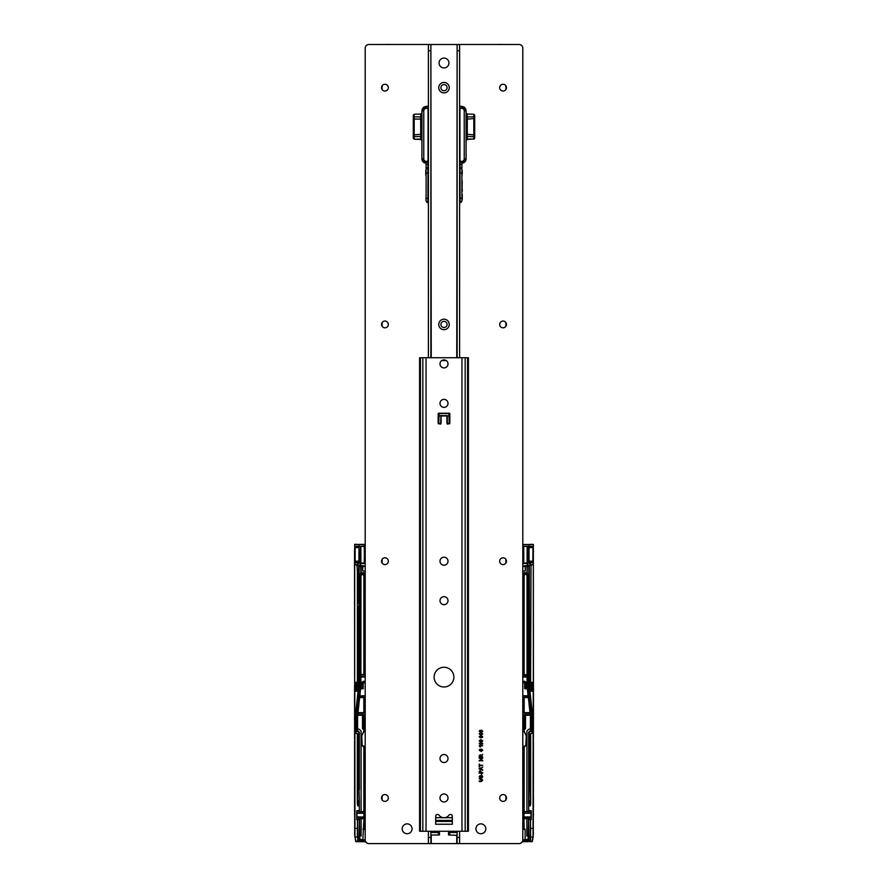<?xml version="1.0" encoding="UTF-8"?>
<svg xmlns="http://www.w3.org/2000/svg" width="888" height="888" viewBox="0 0 888 888"><rect width="100%" height="100%" fill="white"/><g stroke="black" fill="none" stroke-linecap="round" stroke-linejoin="round"><path stroke-width="1.33" d="M444 58.075A4.928 4.928 0 0 0 439.072 63.004A4.928 4.928 180 0 0 444 67.943A4.928 4.928 180 0 0 448.928 63.004A4.928 4.928 0 0 0 444 58.075M382.106 44.522L389.699 44.4A3.696 3.696 -0 0 1 390.609 44.5M390.431 44.5A3.696 3.696 180 0 0 389.699 44.433L389.699 44.4M383.594 44.5L389.699 44.433M497.391 44.5A3.696 3.696 0 0 1 498.301 44.4L505.894 44.522M498.301 44.4L498.301 44.433A3.696 3.696 180 0 0 497.569 44.5M498.301 44.433L504.406 44.5M505.894 44.478L507.104 44.5M380.897 44.5L382.106 44.478M354.701 740.47L354.701 738.816M354.689 740.736L354.701 813.43M354.701 815.084L354.701 833.277M356.976 841.424L355.688 841.469L354.701 834.609L354.911 714.263L354.9 732.833L357.686 733.61L354.856 733.011L354.945 834.809L355.122 837.073L357.398 837.073L357.442 828.426L354.712 828.393M354.656 713.108L354.778 711.543L354.789 713.996L355.888 713.386L355.822 712.365L354.723 713.009L354.723 714.107L356.132 713.575L358.774 689.41L356.132 713.575M354.823 689.832L358.508 689.654L354.823 689.832L354.812 688.422L358.774 689.41M356.366 684.97L354.678 684.97L354.678 688.378L355.755 688.133L355.777 684.004A0.622 0.599 26.7 0 1 356.388 684.615L356.366 688.045L356.388 684.615M354.678 684.97L354.678 684.004L357.464 683.804L354.667 683.316L354.678 684.004M354.667 683.316L354.667 682.339L357.409 682.339L357.42 683.316M357.409 682.339L357.409 571.317L356.976 565.168L354.689 564.513L354.667 682.339M354.667 564.513L354.701 562.404L357.698 562.781L357.82 564.812L359.141 565.179L359.141 688.877L357.575 688.933L359.141 688.877M356.909 544.399L365.201 544.399L354.667 544.422L358.963 544.511L354.689 544.555L354.689 562.393L355.733 562.415L355.056 561.194L355.056 547.619L356.232 546.264L358.874 546.209L358.963 544.511L365.201 544.511M354.667 544.422L354.778 548.962M354.634 549.239L354.534 550.982M354.634 560.517L354.634 677.555L354.534 551.837M354.601 685.403L354.534 703.363M354.645 705.327L354.534 704.251M354.601 705.305L354.601 738.627M355.267 837.928L354.534 833.244M354.889 836.918L355.933 841.413L357.642 841.658L355.933 841.658L365.701 841.757M359.296 562.781L358.985 546.342L358.93 562.426L359.54 563.014L357.575 562.914L359.296 562.781M365.201 544.633L358.963 544.633L359.018 546.331L356.321 546.386L355.144 547.619L355.144 561.194L356.321 562.426L355.733 562.415M357.464 683.804L357.464 687.412L358.896 688.655L359.141 565.179M362.504 715.473L362.504 728.748L363.858 728.637L363.858 715.462L356.255 715.051L356.266 731.224L356.321 729.936L358.119 731.113L357.298 731.113M363.858 715.462L356.255 715.051M363.858 728.637L363.847 731.201M363.847 811.543L359.795 811.81L363.847 811.543L363.847 747.097M357.398 837.073L357.809 819.524L356.754 819.524L356.821 812.997L364.047 812.997L364.047 811.81M364.047 812.997L357.043 813.242L356.821 817.238L364.047 817.238L364.036 813.242M364.047 818.425L359.795 818.425L361.127 818.681L361.127 835.997L359.773 835.997L359.773 839.16L362.87 839.782L364.047 817.238M363.847 829.17L364.102 747.308M364.091 730.658L364.091 715.151M363.392 715.462L363.947 715.24M363.347 715.251L356.343 715.251M356.821 818.814L359.795 818.814M364.036 816.993L357.043 816.993L356.821 811.421L359.795 811.421M363.858 729.159L363.159 729.215L363.847 729.215M363.159 729.215L362.504 728.748M357.587 715.473L357.587 729.215L359.24 729.215L361.094 731.068L361.094 811.543L359.795 811.81M362.87 829.259L365.201 829.259M362.87 839.782L365.201 839.782M361.127 818.692L363.847 818.692M357.143 811.421L359.351 810.788L356.754 810.711L356.754 819.524M358.963 732.467L359.351 787.612L359.351 732.345L358.119 731.113L359.34 732.467L359.351 786.635L357.653 786.557L357.653 746.508L358.963 746.431L358.963 732.467L358.108 731.601L355.766 731.601L356.11 715.04M364.091 724.508L364.213 715.229L365.201 715.229M357.065 816.971L363.925 816.971M363.925 813.264L357.065 813.264M357.464 819.791L359.54 819.435L357.02 819.435L356.921 818.814M365.223 840.27L360.106 840.57L359.118 839.549L359.118 836.873L360.106 840.07L363.725 839.782M359.773 835.997L359.54 819.435M364.224 747.385L364.124 828.637L365.201 828.637M364.102 752.824L365.201 752.824M356.488 687.978L358.308 687.756M355.877 683.804L356.488 684.415M357.442 819.913L357.442 828.426M359.34 810.711L359.34 803.318L358.974 805.782L357.653 805.782L357.309 803.596L357.32 733.699L357.309 803.596M358.974 805.782L358.963 786.257L359.34 803.318M359.229 810.8L359.229 809.567M356.821 811.421L356.754 810.711M358.108 731.601L355.766 731.601M357.587 729.215L356.354 729.259L356.321 729.936M359.34 800.821L357.686 800.821L357.653 805.782M357.653 786.557L358.408 785.791L359.351 786.269M359.351 746.797L358.552 747.296L359.351 746.431L357.664 746.453M356.354 715.462L356.354 729.259M354.534 717.46L354.534 719.169M354.689 815.339L354.534 813.397M358.308 687.412L358.674 606.493M365.201 681.362L363.125 681.34L362.126 682.306L362.126 687.523L361.338 688.255L361.427 687.334L360.672 687.334L360.584 688.255L361.338 688.255L360.584 688.255M365.201 676.845L360.905 676.845L360.672 687.334M361.005 683.516L360.406 684.637L361.005 683.471M355.766 714.895L357.376 714.895L359.274 695.371L357.742 714.707L364.091 714.773M364.346 697.091L364.346 713.142L357.953 713.264L359.662 697.058L364.346 697.091L359.64 697.413M365.201 696.248L359.74 696.359L365.201 695.881M365.201 695.748L359.795 695.926M359.906 695.748L360.539 688.622M360.905 676.845L365.201 676.467M365.201 675.069L360.905 675.069L360.905 676.467M360.905 675.069L360.983 574.769L363.858 574.769L363.858 674.536L360.983 674.536M357.908 695.337L359.274 695.371L360.406 684.637L360.406 574.347L360.983 574.769M363.858 674.536L364.191 574.658L365.201 574.658M364.957 681.362L364.957 682.717L363.203 682.694L363.203 687.578L362.926 682.317L363.336 688.466L360.628 688.844M363.336 682.828L365.201 682.828M359.707 697.591L363.847 697.591L363.847 712.642L358.13 712.642M363.847 712.642L363.847 697.591M357.409 565.034L354.756 564.28L358.674 565.334L358.674 603.23M365.201 572.76L361.005 572.76L361.005 566.333L361.616 566.278M365.201 566.433L360.561 566.011M361.338 566.2L361.005 572.76M365.079 566.5L361.005 566.333M364.568 574.658L364.568 674.658L365.201 674.658M365.201 571.017L362.704 571.028L362.704 566.444M360.894 572.982L365.201 572.982M362.926 687.578L362.126 687.523M363.203 687.578L362.604 688.7L363.336 688.466M362.926 687.667L361.338 688.278M359.795 818.425L361.094 818.681M362.97 688.844L361.261 688.688L361.716 687.356M356.366 688.045L355.755 688.133M357.464 836.84L359.118 836.774L359.507 819.535L359.485 836.862L357.709 836.862L357.709 840.67L365.279 840.67M358.93 546.386L356.232 546.264M358.186 689.943L358.042 691.175L354.778 691.175L354.778 711.543L355.977 710.855L358.042 691.175M355.977 710.855L355.822 712.365M360.251 566.389L360.928 566.267L360.251 566.389L360.561 546.409L358.985 546.52M365.201 546.409L360.817 546.342L360.495 566.045M365.201 562.914L360.561 563.247L365.201 563.247M360.817 546.52L364.535 546.087L364.735 563.203M364.213 562.937L364.535 546.087M360.883 562.937L360.883 546.409L364.213 546.409M365.201 563.503L360.561 563.503L360.561 565.512L365.201 566.067M360.683 566.011L360.872 572.982M358.963 546.331L359.54 563.014M357.664 565.012L357.698 562.781M354.789 564.257L357.575 564.901M357.698 689.654L357.686 688.811M357.809 819.535L359.152 819.802M359.118 839.549L359.773 839.16M358.963 786.257L357.664 786.601M364.346 713.142L362.06 712.775L361.893 715.151M358.952 746.797L358.541 747.296L357.653 746.508M358.819 786.269L358.819 746.786M363.026 566.067L364.668 566.5M528.205 811.421L523.953 811.81L530.858 811.421L528.649 810.788L528.66 803.318L529.026 805.782L530.347 805.782L530.691 803.596L530.68 733.699L530.691 803.596M524.608 715.462L531.89 715.04L531.757 731.235L531.679 729.936L529.881 731.113L530.702 731.113M528.205 818.814L526.873 818.681L526.873 835.997L528.227 835.997L528.227 839.16L525.13 839.782L525.13 829.17L524.153 829.17L523.953 818.425L531.179 818.814L530.858 811.421M522.799 829.259L525.13 829.259M525.13 839.782L522.799 839.782M522.799 715.229L523.787 715.229L523.787 730.391M523.909 730.658L523.787 715.229M523.909 724.508L523.909 715.151M522.799 828.637L524.009 828.671L523.898 747.308M522.799 824.974L523.776 824.974L523.876 828.637M522.799 752.824L523.898 752.824M522.299 841.757L526.85 841.624M531.024 841.424L526.728 841.757M530.414 715.473L530.414 729.215L531.646 729.259L531.679 729.936M530.414 729.215L528.76 729.215L526.906 731.068L526.906 811.543L528.205 811.81M530.591 565.034L533.244 564.28L529.326 565.334L529.559 687.789L528.86 688.877L530.18 689.033L529.226 689.41L531.868 713.575L533.089 714.263L533.1 732.833L530.314 733.61L533.144 733.011L533.055 834.809L532.878 837.029L530.602 837.073L530.558 828.426L533.288 828.393L533.344 711.543L533.211 713.996L532.112 713.386L532.178 712.365L533.344 713.108M525.074 687.578L524.797 682.683L524.797 687.578L526.318 687.334L526.784 688.622L526.573 687.334L527.394 687.301L526.995 683.516L527.594 684.637L526.995 683.516M522.799 674.691L527.095 674.691L526.995 683.471M522.799 682.828L524.664 682.828L524.664 688.466L527.372 688.844L528.094 695.748L522.799 695.748M522.921 566.5L527.072 566.067L527.106 572.982L526.995 566.333L526.384 566.278M526.995 572.76L522.799 572.76M522.799 571.017L525.296 571.028L525.296 566.444M526.995 566.333L523.332 566.5M528.094 695.748L524.408 696.248L528.205 695.926M527.095 674.691L523.809 674.647L523.809 574.658L523.809 674.647M522.799 674.658L523.432 674.658M522.799 574.658L523.432 574.658M527.106 572.982L527.35 566.011M522.799 574.347L527.594 574.347L523.809 574.658M522.799 681.362L523.043 682.717L524.664 682.828M525.874 687.523L525.874 682.306L524.875 681.34L523.043 681.362M524.408 840.57L524.286 839.782L524.408 840.57L527.894 840.57L528.882 839.549L528.882 836.873L530.291 836.873L530.303 841.602L532.079 841.669L533.111 836.918L532.067 841.413L530.602 841.413L530.602 837.073M531.091 544.399L522.799 544.633M527.75 566.389L527.439 546.087L522.799 546.409M522.799 561.627L523.265 563.203L527.117 562.937L527.117 546.409L529.015 546.342L529.07 562.426L529.015 546.52M527.117 562.937L527.439 565.512L522.799 566.067M523.953 818.425L523.953 817.238L531.179 817.238L523.953 817.238M523.964 816.993L523.964 813.242L530.957 813.242L530.957 816.993L531.179 812.997L523.964 813.242M523.953 812.997L523.953 811.81M524.153 811.543L524.153 747.097M524.153 731.201L524.142 729.159L524.841 729.215L524.153 729.215M525.496 715.473L525.496 728.748L524.142 729.159M524.142 728.637L524.142 715.462M524.653 715.251L524.053 715.24M527.328 687.334L527.417 688.255L526.418 688.278M527.372 688.844L527.417 688.255M528.349 697.247L523.654 697.091L528.282 697.069M523.654 697.091L523.654 713.142L530.047 713.264L528.36 697.413M529.026 805.782L529.037 786.635L530.347 786.557L530.347 746.508L529.037 746.431L529.037 732.467L529.892 731.235L532.234 731.601L532.234 714.895L530.624 714.895L528.726 695.371L530.258 714.707L523.909 714.773M530.602 565.234L533.333 564.513L533.3 562.404L530.303 562.781L530.18 564.812L528.86 565.179L528.86 688.877M524.841 729.215L525.496 728.748M527.017 574.769L527.017 674.536M533.466 704.251L533.399 738.627M529.093 547.619L532.856 547.619L531.679 546.386L528.982 546.331L529.126 544.633L533.333 544.422L533.466 703.363M533.177 544.433L533.311 562.393L532.267 562.415L532.944 561.194L532.944 547.619L531.768 546.264L528.982 546.331M533.211 564.257L530.336 565.012L530.303 562.781L528.46 563.014L530.303 562.781M533.333 564.513L533.333 682.339L530.591 682.339L530.58 683.316L533.333 683.316L533.333 682.339M533.333 683.316L533.322 684.004L532.223 684.004A0.622 0.599 153.3 0 0 531.612 684.615L531.635 688.045L531.612 684.615M533.322 684.97L533.322 688.378L532.245 688.133L532.245 684.97L533.322 684.97L533.322 684.004M533.177 689.832L529.492 689.654L533.177 689.832L533.189 688.422L529.104 688.655L528.86 565.179M533.111 836.918L533.288 828.393M533.3 815.084L533.3 833.277M533.3 740.47L533.3 813.43M533.311 740.736L533.3 738.816M533.399 685.403L533.366 560.517M524.142 574.769L524.142 674.536M526.873 818.692L524.153 818.692M531.635 684.97L532.245 684.97L532.123 683.804L530.536 683.804L530.536 687.412L529.559 687.789M531.024 565.168L530.591 682.339M523.787 562.937L523.72 546.342L527.439 546.087M527.117 546.409L523.787 546.409M530.935 816.971L524.075 816.971M524.075 813.264L530.935 813.264M528.293 697.591L524.153 697.591L524.153 712.642L529.87 712.642M524.153 712.642L524.153 697.591M531.179 818.814L531.246 819.524L528.493 819.535L530.98 819.435L531.08 818.814M528.227 835.997L528.46 819.435M530.314 819.846L530.291 836.774L528.882 836.774L528.493 819.535L528.515 839.449L524.564 840.07M532.944 547.619L532.856 561.194L531.679 562.426L532.267 562.415M527.183 546.52L527.505 566.045M526.662 566.2L527.439 566.011M532.123 683.804L531.512 684.415M531.512 687.978L529.692 687.756M529.326 603.23L529.326 606.493M528.66 810.711L531.246 810.711L531.246 819.524M530.358 841.658L530.536 819.791M530.558 819.89L530.558 828.426M530.336 746.453L528.649 746.431L528.66 803.318M529.037 732.467L528.649 787.612L528.649 732.345L529.892 731.235L528.66 732.467L529.048 746.797M531.179 811.421L531.246 810.711M528.771 810.8L528.771 809.567M531.279 544.3L533.333 544.422M528.66 800.821L530.314 800.821L530.347 805.782M528.649 746.797L529.448 747.296L530.347 746.508M530.336 786.601L528.649 786.635L529.448 785.769L528.649 786.269M531.646 715.462L531.646 729.259M533.311 719.402L533.466 717.46M533.466 815.106L533.466 813.397M532.878 837.029L533.466 833.244M524.797 687.578L525.396 688.7L524.664 688.466M525.074 687.667L527.461 688.622M528.205 818.425L526.906 818.681M525.03 688.844L526.762 688.688L526.284 687.356M531.635 688.045L532.245 688.133M533.211 836.94L532.312 841.469L532.733 837.928M533.466 551.837L533.466 550.982M528.771 546.209L528.46 563.014M529.07 546.386L531.768 546.264M532.023 710.855L529.958 691.175L533.222 691.175L533.222 711.543L532.023 710.855L532.178 712.365M529.814 689.943L529.958 691.175M531.868 713.575L529.226 689.41M529.037 546.331L529.037 544.511L522.799 544.511M530.303 689.654L530.314 688.811M523.465 546.087L523.321 561.627L523.72 546.475M530.192 819.524L528.848 819.802M528.882 839.549L528.227 839.16M523.654 713.142L525.94 712.775L526.107 715.151M530.347 786.557L529.592 785.791L529.048 786.257M529.181 786.269L529.181 746.786M384.937 84.271A3.397 3.397 0 0 1 388.322 87.668A3.397 3.397 0 0 1 384.937 91.053A3.397 3.397 0 0 1 381.54 87.668A3.397 3.397 0 0 1 384.937 84.271M384.937 321.045A3.397 3.397 0 0 1 388.322 324.431A3.397 3.397 0 0 1 384.937 327.827A3.397 3.397 0 0 1 381.54 324.431A3.397 3.397 0 0 1 384.937 321.045M384.937 557.808A3.397 3.397 0 0 1 388.322 561.205A3.397 3.397 0 0 1 384.937 564.59A3.397 3.397 0 0 1 381.54 561.205A3.397 3.397 0 0 1 384.937 557.808M384.937 794.571A3.397 3.397 0 0 1 388.322 797.968A3.397 3.397 0 0 1 384.937 801.365A3.397 3.397 0 0 1 381.54 797.968A3.397 3.397 0 0 1 384.937 794.571M407.126 823.864A4.928 4.928 0 0 1 412.065 828.793A4.928 4.928 0 0 1 407.126 833.732A4.928 4.928 0 0 1 402.197 828.793A4.928 4.928 0 0 1 407.126 823.864M428.405 843.6L428.405 837.44L430.869 837.44L430.869 843.6L368.897 843.6A3.696 3.696 180 0 1 365.201 839.893L365.201 48.207A3.696 3.696 180 0 1 368.897 44.5L430.436 44.5M503.063 84.271A3.397 3.397 180 0 0 499.678 87.668A3.397 3.397 180 0 0 503.063 91.053A3.397 3.397 180 0 0 506.46 87.668A3.397 3.397 180 0 0 503.063 84.271M503.063 321.045A3.397 3.397 180 0 0 499.678 324.431A3.397 3.397 180 0 0 503.063 327.827A3.397 3.397 180 0 0 506.46 324.431A3.397 3.397 180 0 0 503.063 321.045M503.063 557.808A3.397 3.397 180 0 0 499.678 561.205A3.397 3.397 180 0 0 503.063 564.59A3.397 3.397 180 0 0 506.46 561.205A3.397 3.397 180 0 0 503.063 557.808M503.063 794.571A3.397 3.397 180 0 0 499.678 797.968A3.397 3.397 180 0 0 503.063 801.365A3.397 3.397 180 0 0 506.46 797.968A3.397 3.397 180 0 0 503.063 794.571M480.874 823.864A4.928 4.928 180 0 0 475.935 828.793A4.928 4.928 180 0 0 480.874 833.732A4.928 4.928 180 0 0 485.803 828.793A4.928 4.928 180 0 0 480.874 823.864M481.685 773.726L481.685 775.035L481.274 773.726M482.717 769.852L479.198 768.975L482.717 767.021L481.64 767.954L481.64 769.452L482.717 770.373L479.198 768.42M482.717 756.909L479.198 757.397L480.153 754.7L481.096 755.633L482.717 754.412L481.141 756.398L482.717 757.397L479.198 757.397L479.198 755.877M479.198 750.16L480.108 749.15L479.709 750.582L480.885 750.993L480.419 750.138L481.562 749.106L482.761 750.216L481.074 751.448L479.198 750.16L481.074 751.448L482.761 750.216M482.761 743.578L481.862 744.544L482.362 743.556L481.041 742.79L481.507 743.6L480.375 744.588L479.198 743.511L480.885 742.335L482.761 743.578L481.862 744.544L482.362 743.556L481.13 742.79L481.507 743.6L480.375 744.588L479.198 743.511M482.761 736.807L481.862 737.784L482.362 736.785L481.041 736.019L481.507 736.829L480.375 737.828L479.198 736.751L480.885 735.575L482.761 736.807L481.862 737.784L482.362 736.785L481.13 736.019L481.507 736.829L480.375 737.828L479.198 736.751M479.198 731.224L480.108 730.202L479.709 731.634L480.885 732.056L480.419 731.201L481.562 730.158L482.761 731.268L481.074 732.511L479.198 731.224L481.074 732.511L482.761 731.268M457.564 44.5L519.103 44.5A3.696 3.696 180 0 1 522.799 48.207L522.799 839.893A3.696 3.696 180 0 1 519.103 843.6L457.131 843.6L457.131 831.268M482.317 780.208L479.198 778.82L481.229 778.82L482.761 780.175L481.229 781.529L479.198 781.529L482.317 780.208L479.198 778.82M479.198 733.932L480.108 732.911L479.709 734.343L480.885 734.765L480.419 733.91L481.562 732.866L482.761 733.976L481.074 735.209L479.198 733.932L481.074 735.209L482.761 733.976M482.761 740.87L481.862 741.846L482.362 740.847L481.041 740.081L481.507 740.892L480.375 741.891L479.198 740.814L480.885 739.637L482.761 740.87L481.862 741.846L482.362 740.847L481.13 740.081L481.507 740.892L480.375 741.891L479.198 740.814M479.198 745.72L482.717 745.72L479.975 746.175L480.497 746.986L479.198 745.72L480.086 746.986L479.975 746.175L482.717 745.72M482.717 760.428L479.198 760.916L481.829 758.707L479.198 758.219L482.717 758.219L480.097 760.428L482.717 760.916L479.198 760.394M482.717 765.29L479.609 765.789L479.198 766.921L479.198 764.168L479.609 765.29L482.717 765.29L479.609 765.789M482.717 772.649L479.198 773.137L479.231 771.328L480.219 770.529L481.274 772.649L482.717 773.137L479.198 773.137L479.198 771.85M482.761 776.723L481.507 778.199L482.362 776.745L481.751 775.934L480.119 778.055L479.154 776.834L480.197 775.535L479.564 776.822L480.086 777.566L481.718 775.446L482.761 776.723L481.507 777.699M482.761 780.175L481.229 781.529L479.198 781.029M480.108 730.202L479.709 731.634M480.885 732.056L480.419 731.201M482.362 731.312L481.574 730.613L480.83 731.324L481.551 732.056L482.362 731.312L481.574 730.613L480.83 731.324L481.551 732.056M480.108 732.911L479.709 734.343M480.885 734.765L480.419 733.91M482.362 734.01L481.574 733.322L480.83 734.032L481.551 734.765L482.362 734.01L481.574 733.322L480.83 734.032L481.551 734.765M481.096 736.696L480.364 736.019L479.609 736.685L480.397 737.373L481.096 736.696L480.364 736.019L479.609 736.685M481.096 740.747L480.364 740.081L479.609 740.736L480.397 741.436L481.096 740.747L480.364 740.081L479.609 740.736M481.096 743.456L480.364 742.79L479.609 743.445L480.397 744.144L481.096 743.456L480.364 742.79L479.609 743.445M480.108 749.15L479.609 750.194M480.885 750.993L480.419 750.138M482.362 750.249L481.574 749.55L480.83 750.271L481.551 750.993L482.362 750.249L481.574 749.55L480.83 750.271L481.551 750.993M482.717 754.412L481.141 756.909M479.609 755.855L479.609 756.909L480.741 756.909L480.164 755.189L479.609 755.855L480.164 755.189L480.741 755.966M481.829 758.707L479.198 758.219M482.717 758.219L480.097 760.428M479.609 766.921L479.198 764.168M479.609 764.168L479.609 765.29M482.717 767.021L481.64 767.954M481.229 768.098L479.609 768.697L481.229 769.297L481.229 768.098L479.609 768.697L480.264 768.941M481.274 771.783L481.274 772.649M479.609 771.805L479.609 772.649L480.874 772.649L480.23 771.017L479.609 771.805L480.23 771.017L480.874 771.794M482.362 776.745L481.751 775.934L480.119 778.055L479.154 776.834M480.197 775.535L479.564 776.822L480.086 777.566M523.72 747.319L525.885 745.165L526.251 735.775L522.799 728.293L526.251 735.775L526.14 745.432M526.251 741.946L526.251 743.112M526.251 736.685L526.251 737.628M524.919 746.453L526.118 745.454L524.919 746.453L522.799 746.175M523.942 747.274L522.799 747.407M361.749 737.173L361.749 736.174M361.86 745.432L361.749 735.775L365.201 728.282L361.782 735.619L362.115 745.165L364.28 747.319M363.081 746.453L361.882 745.454L364.113 747.319L363.325 746.175L365.201 746.175M361.749 745.165L364.058 747.274M444 817.704A6.161 6.161 0 0 1 439.016 815.173A1.854 1.854 0 0 0 435.675 816.261L435.675 824.242L452.325 824.242L452.325 816.261A1.854 1.854 0 0 0 448.984 815.173A6.161 6.161 0 0 1 444 817.704M453.868 677.122A9.868 9.868 0 0 0 444 667.254A9.868 9.868 0 0 0 434.132 677.122A9.868 9.868 0 0 0 444 686.99A9.868 9.868 0 0 0 453.868 677.122M439.993 363.902A4.007 4.007 0 0 1 444 359.895A4.007 4.007 0 0 1 448.007 363.902A4.007 4.007 0 0 1 444 367.91A4.007 4.007 0 0 1 439.993 363.902M444 399.356A4.007 4.007 0 0 0 439.993 403.363A4.007 4.007 0 0 0 444 407.37A4.007 4.007 0 0 0 448.007 403.363A4.007 4.007 0 0 0 444 399.356M448.007 600.665A4.007 4.007 0 0 0 444 596.658A4.007 4.007 0 0 0 439.993 600.665A4.007 4.007 0 0 0 444 604.673A4.007 4.007 0 0 0 448.007 600.665M439.993 561.205A4.007 4.007 0 0 1 444 557.198A4.007 4.007 0 0 1 448.007 561.205A4.007 4.007 0 0 1 444 565.212A4.007 4.007 0 0 1 439.993 561.205M448.007 758.519A4.007 4.007 0 0 0 444 754.511A4.007 4.007 0 0 0 439.993 758.519A4.007 4.007 0 0 0 444 762.526A4.007 4.007 0 0 0 448.007 758.519M439.993 797.979A4.007 4.007 0 0 1 444 793.972A4.007 4.007 0 0 1 448.007 797.979A4.007 4.007 0 0 1 444 801.986A4.007 4.007 0 0 1 439.993 797.979M420.413 831.268L419.58 831.268L419.58 357.731L420.413 357.731L420.413 831.268L468.42 831.268L468.42 357.731L467.588 357.731L467.588 831.268M441.103 416.561A0.622 0.622 0 0 1 441.713 415.939L446.287 415.939A0.622 0.622 0 0 1 446.897 416.561L446.897 423.088A0.622 0.622 0 0 0 447.519 423.709L449.239 423.709A0.622 0.622 0 0 0 449.861 423.088L449.861 413.841A0.622 0.622 0 0 0 449.239 413.231L438.761 413.231A0.622 0.622 0 0 0 438.139 413.841L438.139 423.088A0.622 0.622 0 0 0 438.761 423.709L440.481 423.709A0.622 0.622 0 0 0 441.103 423.088L441.103 416.561M467.588 357.731L420.413 357.731M435.675 821.4L452.325 821.4M435.675 820.423L452.325 820.423M435.675 817.704L452.325 817.704M442.457 360.206L445.543 360.206M438.761 424.02L439.027 415.773L441.236 415.562L447.164 415.773L447.386 423.698M440.615 423.698L440.992 415.895M447.008 415.895L447.141 423.498L447.252 416.117M447.397 424.198L447.008 416.039M449.239 424.02L448.973 415.85L447.164 415.85L448.973 415.773L448.94 413.608L439.305 413.353M439.027 415.773L439.061 413.608L448.695 413.353M440.992 416.039L440.603 424.198M449.239 87.668A5.239 5.239 0 0 1 444 92.907A5.239 5.239 0 0 1 438.761 87.668A5.239 5.239 0 0 1 444 82.429A5.239 5.239 0 0 1 449.239 87.668M440.914 87.668A3.086 3.086 180 0 0 444 90.754A3.086 3.086 180 0 0 447.086 87.668A3.086 3.086 180 0 0 444 84.582A3.086 3.086 180 0 0 440.914 87.668M444 327.517A3.086 3.086 180 0 0 447.086 324.442A3.086 3.086 180 0 0 444 321.356A3.086 3.086 180 0 0 440.914 324.442A3.086 3.086 180 0 0 444 327.517M449.239 324.442A5.239 5.239 0 0 1 444 329.681A5.239 5.239 0 0 1 438.761 324.442A5.239 5.239 0 0 1 444 319.192A5.239 5.239 0 0 1 449.239 324.442M448.928 63.004A4.928 4.928 180 0 0 444 58.075A4.928 4.928 180 0 0 439.072 63.004M430.869 843.6L457.131 843.6M459.596 44.511L459.596 50.672L457.131 50.672L457.131 44.511L459.596 44.511L428.405 44.511L430.869 44.511L430.869 357.731M457.131 44.511L456.765 357.731M457.131 357.731L457.131 50.672M457.131 837.44L459.596 837.44L459.596 831.268M459.596 357.731L459.596 50.672M459.596 837.44L459.596 843.6M431.235 357.731L430.869 44.511M430.869 50.672L428.405 50.672L428.405 357.731M428.405 831.268L428.405 837.44M430.869 831.268L430.869 837.44M428.405 50.672L428.405 44.511M457.131 835.342L448.507 834.964L448.507 832.5L449.739 832.5L448.507 832.5M457.131 832.522A2.842 2.842 180 0 0 456.765 832.5L456.765 831.268M449.739 834.964L449.739 832.5L456.765 832.5M431.235 831.268L431.235 832.5A2.842 2.842 180 0 0 430.869 832.522M431.235 832.5L439.493 832.5L438.261 832.5L438.261 834.964L431.002 835.053M438.261 834.964L439.493 834.964L439.493 832.5L439.493 834.964M474.703 138.239L474.703 115.151L474.703 138.317L473.804 139.238L473.804 136.652A0.921 0.866 0 0 1 474.703 137.518M466.078 140.648A1.232 1.232 -0 0 1 467.277 139.416L466.078 140.648M466.078 110.656L461.76 106.338L466.078 110.656L466.078 158.919A4.318 4.318 -0 0 1 461.882 163.226L461.882 200.744A1.854 1.854 -0 0 1 460.028 202.597L459.906 106.505L461.76 106.338L459.906 106.505M462.248 198.157L462.248 194.172L462.248 199.878L462.004 198.29L459.906 198.302M461.882 194.206L462.004 195.327L461.882 194.206M462.004 176.057L462.248 170.141L461.882 174.226M459.906 106.338L461.76 106.338M462.248 180.819L462.004 192.03L461.882 181.063M462.248 189.2L462.248 191.63M461.882 174.714L462.248 172.205M462.248 171.506L461.882 170.141M466.078 119.425L466.078 118.526M466.444 118.282L466.078 114.497M464.224 158.93L466.078 158.919L461.882 163.226L460.028 160.684A2.464 2.464 180 0 0 464.224 158.93L464.224 110.834A2.464 2.464 180 0 0 461.76 108.369L459.906 108.369M413.297 138.239L413.297 115.151L413.297 138.317L414.197 139.238L414.197 119.048L420.723 119.147L420.723 139.416L421.922 140.648A1.232 1.232 180 0 0 420.723 139.416L414.197 139.238L420.723 139.116M421.922 110.656L426.24 106.338L421.922 110.656L421.922 158.919A4.318 4.318 180 0 0 426.118 163.226L426.118 200.744A1.854 1.854 180 0 0 427.972 202.597L428.094 106.505L426.24 106.338L428.094 106.505M428.094 202.597L427.972 168.764L426.118 166.911A1.854 1.854 180 0 0 427.972 168.764L428.094 164.469M426.118 198.779L426.118 199.878L425.996 198.29L428.094 198.302M426.118 194.206L425.996 195.327L426.118 194.206M425.752 171.506L425.996 174.226L426.118 171.75M426.118 174.714L425.996 175.813L425.752 174.459M428.094 106.338L426.24 106.338M426.118 177.966L426.118 181.063M426.118 193.95L425.996 200.122M425.752 171.872L425.752 174.092M425.752 170.13L425.996 176.057M421.922 119.425L421.922 118.526M421.556 115.662L421.8 119.425M421.556 118.282L421.8 114.497M423.776 158.93L421.922 158.919L426.118 163.226L427.972 160.684A2.464 2.464 0 0 1 423.776 158.93L423.776 110.834A2.464 2.464 0 0 1 426.24 108.369L428.094 108.369M413.297 115.151L414.197 114.219L420.723 114.053L420.723 119.147A1.232 0.722 180 0 1 421.922 119.869M382.106 85.792L382.106 89.544M382.106 322.555L382.106 326.307M382.106 559.318L382.106 563.081M382.106 796.092L382.106 799.844M505.894 799.844L505.894 796.092M505.894 563.081L505.894 559.318M505.894 326.307L505.894 322.555M505.894 89.544L505.894 85.792M354.601 741.247L354.601 811.721M354.656 711.543L354.656 689.821L357.575 689.532M357.575 688.933L354.678 688.378M354.701 717.482L354.701 719.136M358.93 562.426L356.321 562.426M360.395 839.782L360.106 840.57M363.592 695.881L363.503 697.457M365.623 841.602L357.642 841.658M364.069 827.516L365.201 827.638M364.102 824.974L365.201 824.974M358.907 547.619L355.056 547.619M355.056 561.194L358.907 561.194M359.351 789.765L359.351 787.612L359.351 789.765M359.351 809.567L359.351 810.788M357.686 786.635L357.32 800.821M364.213 715.229L364.213 730.391M360.772 684.67L359.64 695.404M357.431 715.106L357.953 713.264M359.662 697.058L359.74 696.359M360.894 574.591L360.894 683.46M358.019 712.82L362.06 712.775M360.905 674.691L365.201 674.691M361.005 677.033L365.201 677.033L361.005 677.033M365.201 574.591L360.828 574.591M362.926 682.317L365.201 682.35M357.575 562.914L354.701 562.548M357.464 840.581L357.453 841.358M357.686 819.846L357.709 836.862M354.656 689.821L354.656 691.175M356.721 544.3L354.789 544.3L354.656 549.173M359.285 561.038L360.517 561.038M364.457 563.181L364.435 561.749L365.201 561.627M364.435 561.749L364.28 546.475M360.495 563.192L357.575 563.192M360.406 574.347L365.201 574.347M365.201 573.226L360.528 573.226M359.474 697.091L357.72 697.102M354.723 715.284L356.255 715.095M356.266 719.213L354.712 719.213M357.686 733.61L357.686 746.431M522.799 696.248L524.408 696.248L524.497 697.457M522.799 827.638L523.931 827.516M523.776 747.385L523.898 824.974M530.547 841.358L522.377 841.602M524.975 566.067L522.799 566.433M522.799 695.881L524.408 695.881M522.799 676.467L527.095 676.467M527.095 675.069L522.799 675.069M522.799 677.033L526.995 677.033L522.799 677.033M527.095 676.845L522.799 676.845M522.799 572.982L527.128 572.982M527.172 574.591L522.799 574.591M522.799 682.35L525.074 682.317M522.721 840.67L530.536 840.581M524.131 840.27L522.777 840.27M522.799 563.247L527.439 563.247M527.439 563.503L522.799 563.503M530.092 695.337L528.726 695.371L527.594 684.637L527.594 574.347M527.505 563.192L530.425 563.192M527.472 573.226L522.799 573.226M528.338 697.058L528.26 696.359M530.569 715.106L530.047 713.264M527.228 684.67L528.36 695.404M527.605 839.782L527.894 840.57M527.106 574.591L527.106 683.46M530.425 688.933L533.322 688.378M533.344 711.543L533.344 689.821L530.425 689.532M533.3 717.482L533.3 719.136M529.981 712.82L525.94 712.775M529.07 562.426L531.679 562.426M532.944 561.194L529.093 561.194M528.649 789.765L528.649 787.612L528.649 789.765M528.649 793.994L528.649 804.173L528.649 793.994M528.649 806.315L528.649 804.173L528.649 806.315M528.649 809.567L528.649 810.788M528.715 561.038L527.483 561.038M523.543 563.181L523.565 561.749M530.314 786.635L530.68 800.821M530.425 562.914L533.3 562.548M528.527 697.091L530.28 697.102M533.277 715.284L531.746 715.095M531.734 719.213L533.288 719.213M530.314 733.61L530.314 746.431M529.892 731.601L532.234 731.601M533.211 544.588L533.344 549.173M533.399 741.28L533.399 811.721M533.344 689.821L533.344 691.175M434.132 44.5L431.668 44.5M456.332 44.5L453.868 44.5M526.218 735.619L522.799 729.159M526.251 745.165L523.964 747.263M365.201 729.159L361.782 735.619M365.201 747.407L364.036 747.263M461.971 357.731L461.971 831.268M426.029 357.731L426.029 831.268M422.832 357.731L422.832 831.268M465.168 357.731L465.168 831.268M441.769 360.572L446.231 360.572M440.748 416.117L439.027 415.85M446.764 415.795L441.236 415.795L446.764 415.562M431.235 834.964L431.235 843.6M456.765 843.6L456.765 834.964M467.277 139.116L473.804 138.972L467.277 139.416L467.277 136.497L473.804 136.652L473.804 114.219L467.277 114.053L467.277 136.497A1.232 1.154 0 0 1 466.078 135.342M459.906 202.597L459.906 164.469M461.882 173.016L459.906 173.027M461.882 164.458L460.028 164.469L460.028 160.684M461.76 108.369L461.76 106.505A4.318 4.318 -0 0 1 466.078 110.822L464.224 110.834M462.248 174.092L462.248 171.872M461.882 166.911A1.854 1.854 -0 0 1 460.028 168.764L461.882 166.911M474.703 118.504L467.277 119.147A1.232 0.722 0 0 0 466.078 119.869M474.703 134.932L467.277 134.299A1.232 0.71 -0 0 1 466.078 133.577M474.703 115.951A0.921 0.866 180 0 1 473.804 116.816L467.277 116.983A1.232 1.154 180 0 0 466.444 117.305M466.078 113.342A1.232 0.999 0 0 0 467.277 114.341M413.297 115.951A0.921 0.866 -0 0 0 414.197 116.816L414.197 114.219L420.723 114.053L421.922 112.82M426.118 173.016L428.094 173.027M426.118 164.458L427.972 164.469L427.972 160.684M426.24 108.369L426.24 106.505A4.318 4.318 180 0 0 421.922 110.822L423.776 110.834M413.297 134.932L420.723 134.299A1.232 0.71 180 0 0 421.922 133.577M413.297 137.518A0.921 0.866 180 0 1 414.197 136.652L420.723 136.497A1.232 1.154 180 0 0 421.922 135.342M413.297 118.504L414.197 119.048L414.197 116.816L420.723 116.983A1.232 1.154 -0 0 1 421.556 117.305M421.922 113.342A1.232 0.999 180 0 1 420.723 114.341M508.302 44.511L506.493 44.489M379.698 44.511L381.507 44.489M359.351 732.345L358.275 731.124M528.649 732.345L529.725 731.124M466.078 112.82L467.277 114.053L473.804 114.219L474.703 115.151M460.028 202.597L461.882 200.744M427.972 202.597L426.118 200.744"/></g></svg>
